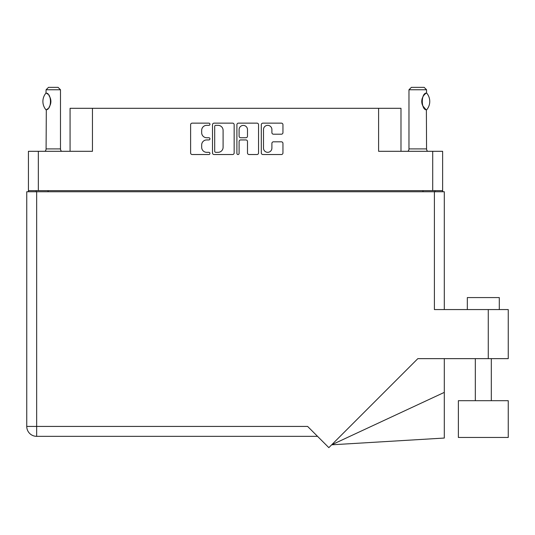 <?xml version="1.0" encoding="UTF-8"?>
<svg xmlns="http://www.w3.org/2000/svg" width="535" height="535" viewBox="0 0 535 535"><rect width="100%" height="100%" fill="white"/><g stroke="black" fill="none" stroke-linecap="round" stroke-linejoin="round"><path stroke-width="0.8" d="M263.501 148.135A4.2 4.2 0 0 0 267.694 152.328A4.2 4.2 0 0 0 271.894 148.135L271.894 143.387A1.572 1.572 0 0 1 273.459 141.815L281.383 141.815A1.572 1.572 0 0 1 282.955 143.387L282.955 152.956A1.572 1.572 0 0 1 281.383 154.528L262.872 154.528A1.572 1.572 0 0 1 261.301 152.956L261.301 124.715A1.572 1.572 0 0 1 262.872 123.144L281.383 123.144A1.572 1.572 0 0 1 282.955 124.715L282.955 132.64A1.572 1.572 0 0 1 281.383 134.205L273.459 134.205A1.572 1.572 0 0 1 271.894 132.64L271.894 129.537A4.2 4.2 0 0 0 267.694 125.344A4.2 4.2 0 0 0 263.501 129.537L263.501 148.135M238.001 154.528A1.097 1.097 0 0 0 239.098 153.431L239.098 141.501A1.572 1.572 0 0 1 240.67 139.936L245.926 139.936A1.572 1.572 0 0 1 247.491 141.501L247.491 152.956A1.572 1.572 0 0 0 249.063 154.528L256.987 154.528A1.572 1.572 0 0 0 258.552 152.956L258.552 124.715A1.572 1.572 0 0 0 256.987 123.144L238.47 123.144A1.572 1.572 0 0 0 236.898 124.715L236.898 153.431A1.097 1.097 0 0 0 238.001 154.528M442.626 191.751L442.626 151.305L442.626 190.627L28.429 190.627L28.429 151.305L28.429 191.751M234.156 152.956L234.156 124.715A1.572 1.572 0 0 0 232.585 123.144L214.067 123.144A1.572 1.572 0 0 0 212.502 124.715L212.502 152.956A1.572 1.572 0 0 0 214.067 154.528L232.585 154.528A1.572 1.572 0 0 0 234.156 152.956M206.697 125.344L208.851 125.344A1.097 1.097 0 0 0 209.954 124.24A1.097 1.097 0 0 0 208.851 123.144L192.179 123.144A1.572 1.572 0 0 0 190.614 124.715L190.614 152.956A1.572 1.572 0 0 0 192.179 154.528L208.851 154.528A1.097 1.097 0 0 0 209.954 153.431A1.097 1.097 0 0 0 208.851 152.328L206.697 152.328A5.022 5.022 0 0 1 201.675 147.306L201.675 144.958A5.022 5.022 0 0 1 206.697 139.936L208.851 139.936A1.097 1.097 0 0 0 209.954 138.832A1.097 1.097 0 0 0 208.851 137.736L206.697 137.736A5.022 5.022 0 0 1 201.675 132.713L201.675 130.359A5.022 5.022 0 0 1 206.697 125.344M28.429 151.305L92.455 151.305L92.455 108.304L400.983 108.304L400.983 151.305M378.606 108.304L378.606 151.305L442.626 151.305M70.072 151.305L70.072 108.304L92.455 108.304M36.099 191.751L36.099 190.627M215.799 125.344A1.097 1.097 0 0 0 214.696 126.441L214.696 151.231A1.097 1.097 0 0 0 215.799 152.328L218.073 152.328A5.022 5.022 0 0 0 223.095 147.306L223.095 130.359A5.022 5.022 0 0 0 218.073 125.344L215.799 125.344M247.491 129.617A4.2 4.2 0 0 0 243.298 125.417A4.2 4.2 0 0 0 239.098 129.617L239.098 136.171A1.572 1.572 0 0 0 240.67 137.736L245.926 137.736A1.572 1.572 0 0 0 247.491 136.171L247.491 129.617M434.955 190.627L434.955 191.751L434.955 190.627M467.322 309.564L467.322 297.574L499.295 297.574L499.295 309.564L499.295 297.574M508.25 400.688L458.375 400.688L458.375 437.456L508.25 437.456L508.25 400.688M434.393 191.751L434.393 309.564L508.25 309.564L508.25 358.644L417.835 358.644L328.838 447.641L307.625 426.422L36.661 426.422L36.661 191.751L444.304 191.751L444.304 309.564M26.75 191.751L26.75 426.422L26.75 191.751L36.661 191.751M317.536 436.333L36.661 436.333L36.661 426.422L26.75 426.422A9.911 9.911 0 0 0 36.661 436.333A9.911 9.911 0 0 1 26.75 426.422M444.304 392.382L444.304 438.051L331.667 444.812L444.304 392.382L444.304 358.644M45.977 109.802L45.977 109.802A12.867 12.867 0 0 1 45.977 93.09L46.311 93.09C51.828 93.752 51.828 109.147 46.311 109.802L46.09 148.904A3.197 3.197 0 0 1 45.014 151.305M46.09 148.904L60.482 148.904A3.197 3.197 0 0 0 61.565 151.305M60.482 148.904L60.482 89.76L46.09 89.76L45.977 93.09M46.09 89.76L48.491 87.359L58.081 87.359L60.482 89.76M46.311 93.09A9.911 9.911 0 0 1 46.846 93.458M47.053 93.612A9.911 9.911 0 0 1 47.715 94.173L47.555 94.033M48.906 95.498A9.911 9.911 0 0 1 50.136 97.664L49.949 97.23M50.892 101.443L50.364 98.266A9.911 9.911 0 0 1 50.364 104.633L50.384 104.572M50.136 105.228A9.911 9.911 0 0 1 48.919 107.374M47.715 108.712A9.911 9.911 0 0 1 47.053 109.274M46.853 109.428A9.911 9.911 0 0 1 46.311 109.795L46.846 109.434M50.497 104.205L50.892 101.476M49.849 97.029L48.919 95.518M47.481 93.966L47.067 93.625M407.897 151.305A3.197 3.197 0 0 0 408.974 148.904L426.562 148.904A3.197 3.197 0 0 0 427.646 151.305M408.974 148.904L408.974 89.76L426.562 89.76L426.562 92.956L425.92 93.378M425.064 94.06L424.081 95.076M422.964 96.715L422.583 97.51A9.911 9.911 0 0 1 425.372 93.792M422.175 98.627L421.767 101.436L422.342 104.786A9.911 9.911 0 0 1 422.349 98.086M422.837 105.937L425.773 109.407M426.562 148.904L426.382 109.822A9.911 9.911 0 0 1 422.583 105.395M408.974 89.76L411.375 87.359L424.161 87.359L426.562 89.76M426.656 93.063A12.867 12.867 0 0 1 426.656 109.822L426.382 109.822C420.938 109.762 420.938 93.123 426.382 93.063A9.911 9.911 0 0 0 425.893 93.398M38.339 151.305L38.339 190.627M432.715 190.627L432.715 151.305M422.964 191.751L422.964 190.627M48.09 190.627L48.09 191.751M488.268 358.644L488.268 309.564M491.304 400.688L491.304 358.644M475.321 400.688L475.321 358.644"/></g></svg>

